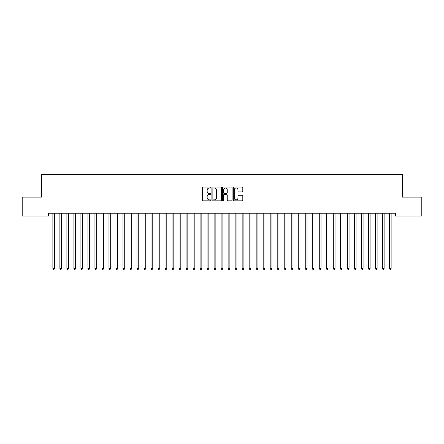 <?xml version="1.0" encoding="UTF-8"?>
<svg xmlns="http://www.w3.org/2000/svg" width="444" height="444" viewBox="0 0 444 444"><rect width="100%" height="100%" fill="white"/><g stroke="black" fill="none" stroke-linecap="round" stroke-linejoin="round"><path stroke-width="0.67" d="M210.783 187.551A0.483 0.483 0 0 0 210.301 187.068L202.991 187.068A0.688 0.688 0 0 0 202.303 187.757L202.303 200.144A0.688 0.688 0 0 0 202.991 200.832L210.301 200.832A0.483 0.483 0 0 0 210.783 200.349A0.483 0.483 0 0 0 210.301 199.867L209.357 199.867A2.203 2.203 0 0 1 207.154 197.669L207.154 196.637A2.203 2.203 0 0 1 209.357 194.433L210.301 194.433A0.483 0.483 0 0 0 210.783 193.95A0.483 0.483 0 0 0 210.301 193.467L209.357 193.467A2.203 2.203 0 0 1 207.154 191.27L207.154 190.237A2.203 2.203 0 0 1 209.357 188.034L210.301 188.034A0.483 0.483 0 0 0 210.783 187.551M242.113 191.919A0.688 0.688 0 0 0 242.801 191.231L242.801 187.757A0.688 0.688 0 0 0 242.113 187.068L233.988 187.068A0.688 0.688 0 0 0 233.3 187.757L233.3 200.144A0.688 0.688 0 0 0 233.988 200.832L242.113 200.832A0.688 0.688 0 0 0 242.801 200.144L242.801 195.948A0.688 0.688 0 0 0 242.113 195.26L238.633 195.26A0.688 0.688 0 0 0 237.945 195.948L237.945 198.03A1.843 1.843 0 0 1 236.108 199.867A1.843 1.843 0 0 1 234.266 198.03L234.266 189.871A1.843 1.843 0 0 1 236.108 188.034A1.843 1.843 0 0 1 237.945 189.871L237.945 191.231A0.688 0.688 0 0 0 238.633 191.919L242.113 191.919M395.371 213.231L48.629 213.231L48.629 216.034L22.2 216.034L22.2 197.108L41.619 197.108L41.619 174.67L402.381 174.67L402.381 197.108L421.8 197.108L421.8 216.034L395.371 216.034L395.371 213.231M221.401 187.757A0.688 0.688 0 0 0 220.712 187.068L212.587 187.068A0.688 0.688 0 0 0 211.899 187.757L211.899 200.144A0.688 0.688 0 0 0 212.587 200.832L220.712 200.832A0.688 0.688 0 0 0 221.401 200.144L221.401 187.757M223.288 187.068L231.413 187.068A0.688 0.688 0 0 1 232.101 187.757L232.101 200.144A0.688 0.688 0 0 1 231.413 200.832L227.933 200.832A0.688 0.688 0 0 1 227.245 200.144L227.245 195.121A0.688 0.688 0 0 0 226.557 194.433L224.253 194.433A0.688 0.688 0 0 0 223.565 195.121L223.565 200.349A0.483 0.483 0 0 1 223.082 200.832A0.483 0.483 0 0 1 222.599 200.349L222.599 187.757A0.688 0.688 0 0 1 223.288 187.068M213.348 188.034A0.483 0.483 0 0 0 212.865 188.517L212.865 199.389A0.483 0.483 0 0 0 213.348 199.867L214.347 199.867A2.203 2.203 0 0 0 216.544 197.669L216.544 190.237A2.203 2.203 0 0 0 214.347 188.034L213.348 188.034M227.245 189.91A1.843 1.843 0 0 0 225.408 188.067A1.843 1.843 0 0 0 223.565 189.91L223.565 192.779A0.688 0.688 0 0 0 224.253 193.467L226.557 193.467A0.688 0.688 0 0 0 227.245 192.779L227.245 189.91M52.781 213.231L52.819 213.331A0.699 0.699 -179.4 0 1 52.869 213.592L52.869 268.415L54.623 268.415L54.623 213.592A0.699 0.699 -179.4 0 1 54.673 213.331L54.717 213.231M54.623 268.415L54.096 269.33L53.397 269.33L52.869 268.415M59.79 213.231L59.829 213.331A0.699 0.699 -179.4 0 1 59.879 213.592L59.879 268.415L61.633 268.415L61.633 213.592A0.699 0.699 -179.4 0 1 61.683 213.331L61.727 213.231M61.633 268.415L61.111 269.33L60.406 269.33L59.879 268.415M66.8 213.231L66.839 213.331A0.699 0.699 -179.4 0 1 66.894 213.592L66.894 268.415L68.642 268.415L68.642 213.592A0.699 0.699 -179.4 0 1 68.698 213.331L68.737 213.231M68.642 268.415L68.121 269.33L67.416 269.33L66.894 268.415M73.809 213.231L73.854 213.331A0.699 0.699 -179.4 0 1 73.904 213.592L73.904 268.415L75.658 268.415L75.658 213.592A0.699 0.699 -179.4 0 1 75.708 213.331L75.746 213.231M75.658 268.415L75.13 269.33L74.431 269.33L73.904 268.415M80.819 213.231L80.864 213.331A0.699 0.699 -179.4 0 1 80.913 213.592L80.913 268.415L82.667 268.415L82.667 213.592A0.699 0.699 -179.4 0 1 82.717 213.331L82.756 213.231M82.667 268.415L82.14 269.33L81.441 269.33L80.913 268.415M87.834 213.231L87.873 213.331A0.699 0.699 -179.4 0 1 87.923 213.592L87.923 268.415L89.677 268.415L89.677 213.592A0.699 0.699 -179.4 0 1 89.727 213.331L89.766 213.231M89.677 268.415L89.15 269.33L88.45 269.33L87.923 268.415M94.844 213.231L94.883 213.331A0.699 0.699 -179.4 0 1 94.933 213.592L94.933 268.415L96.687 268.415L96.687 213.592A0.699 0.699 -179.4 0 1 96.737 213.331L96.781 213.231M96.687 268.415L96.159 269.33L95.46 269.33L94.933 268.415M101.854 213.231L101.892 213.331A0.699 0.699 -179.4 0 1 101.942 213.592L101.942 268.415L103.696 268.415L103.696 213.592A0.699 0.699 -179.4 0 1 103.746 213.331L103.791 213.231M103.696 268.415L103.169 269.33L102.47 269.33L101.942 268.415M108.863 213.231L108.902 213.331A0.699 0.699 -179.4 0 1 108.958 213.592L108.958 268.415L110.706 268.415L110.706 213.592A0.699 0.699 -179.4 0 1 110.761 213.331L110.8 213.231M110.706 268.415L110.184 269.33L109.479 269.33L108.958 268.415M115.873 213.231L115.917 213.331A0.699 0.699 -179.4 0 1 115.967 213.592L115.967 268.415L117.721 268.415L117.721 213.592A0.699 0.699 -179.4 0 1 117.771 213.331L117.81 213.231M117.721 268.415L117.194 269.33L116.489 269.33L115.967 268.415M122.883 213.231L122.927 213.331A0.699 0.699 -179.4 0 1 122.977 213.592L122.977 268.415L124.731 268.415L124.731 213.592A0.699 0.699 -179.4 0 1 124.781 213.331L124.82 213.231M124.731 268.415L124.203 269.33L123.504 269.33L122.977 268.415M129.892 213.231L129.937 213.331A0.699 0.699 -179.4 0 1 129.987 213.592L129.987 268.415L131.74 268.415L131.74 213.592A0.699 0.699 -179.4 0 1 131.79 213.331L131.829 213.231M131.74 268.415L131.213 269.33L130.514 269.33L129.987 268.415M136.907 213.231L136.946 213.331A0.699 0.699 -179.4 0 1 136.996 213.592L136.996 268.415L138.75 268.415L138.75 213.592A0.699 0.699 -179.4 0 1 138.8 213.331L138.844 213.231M138.75 268.415L138.223 269.33L137.523 269.33L136.996 268.415M143.917 213.231L143.956 213.331A0.699 0.699 -179.4 0 1 144.006 213.592L144.006 268.415L145.76 268.415L145.76 213.592A0.699 0.699 -179.4 0 1 145.81 213.331L145.854 213.231M145.76 268.415L145.232 269.33L144.533 269.33L144.006 268.415M150.927 213.231L150.966 213.331A0.699 0.699 -179.4 0 1 151.021 213.592L151.021 268.415L152.769 268.415L152.769 213.592A0.699 0.699 -179.4 0 1 152.819 213.331L152.864 213.231M152.769 268.415L152.248 269.33L151.543 269.33L151.021 268.415M157.936 213.231L157.981 213.331A0.699 0.699 -179.4 0 1 158.031 213.592L158.031 268.415L159.779 268.415L159.779 213.592A0.699 0.699 -179.4 0 1 159.834 213.331L159.873 213.231M159.779 268.415L159.257 269.33L158.552 269.33L158.031 268.415M164.946 213.231L164.99 213.331A0.699 0.699 -179.4 0 1 165.04 213.592L165.04 268.415L166.794 268.415L166.794 213.592A0.699 0.699 -179.4 0 1 166.844 213.331L166.883 213.231M166.794 268.415L166.267 269.33L165.568 269.33L165.04 268.415M171.956 213.231L172 213.331A0.699 0.699 -179.4 0 1 172.05 213.592L172.05 268.415L173.804 268.415L173.804 213.592A0.699 0.699 -179.4 0 1 173.854 213.331L173.893 213.231M173.804 268.415L173.277 269.33L172.577 269.33L172.05 268.415M178.971 213.231L179.01 213.331A0.699 0.699 -179.4 0 1 179.06 213.592L179.06 268.415L180.813 268.415L180.813 213.592A0.699 0.699 -179.4 0 1 180.863 213.331L180.908 213.231M180.813 268.415L180.286 269.33L179.587 269.33L179.06 268.415M185.981 213.231L186.019 213.331A0.699 0.699 -179.4 0 1 186.069 213.592L186.069 268.415L187.823 268.415L187.823 213.592A0.699 0.699 -179.4 0 1 187.873 213.331L187.917 213.231M187.823 268.415L187.296 269.33L186.597 269.33L186.069 268.415M192.99 213.231L193.029 213.331A0.699 0.699 -179.4 0 1 193.079 213.592L193.079 268.415L194.833 268.415L194.833 213.592A0.699 0.699 -179.4 0 1 194.883 213.331L194.927 213.231M194.833 268.415L194.311 269.33L193.606 269.33L193.079 268.415M200 213.231L200.039 213.331A0.699 0.699 -179.4 0 1 200.094 213.592L200.094 268.415L201.842 268.415L201.842 213.592A0.699 0.699 -179.4 0 1 201.898 213.331L201.937 213.231M201.842 268.415L201.321 269.33L200.616 269.33L200.094 268.415M207.009 213.231L207.054 213.331A0.699 0.699 -179.4 0 1 207.104 213.592L207.104 268.415L208.858 268.415L208.858 213.592A0.699 0.699 -179.4 0 1 208.908 213.331L208.946 213.231M208.858 268.415L208.33 269.33L207.631 269.33L207.104 268.415M214.019 213.231L214.064 213.331A0.699 0.699 -179.4 0 1 214.113 213.592L214.113 268.415L215.867 268.415L215.867 213.592A0.699 0.699 -179.4 0 1 215.917 213.331L215.956 213.231M215.867 268.415L215.34 269.33L214.641 269.33L214.113 268.415M221.034 213.231L221.073 213.331A0.699 0.699 -179.4 0 1 221.123 213.592L221.123 268.415L222.877 268.415L222.877 213.592A0.699 0.699 -179.4 0 1 222.927 213.331L222.966 213.231M222.877 268.415L222.35 269.33L221.65 269.33L221.123 268.415M228.044 213.231L228.083 213.331A0.699 0.699 -179.4 0 1 228.133 213.592L228.133 268.415L229.887 268.415L229.887 213.592A0.699 0.699 -179.4 0 1 229.937 213.331L229.981 213.231M229.887 268.415L229.359 269.33L228.66 269.33L228.133 268.415M235.054 213.231L235.092 213.331A0.699 0.699 -179.4 0 1 235.142 213.592L235.142 268.415L236.896 268.415L236.896 213.592A0.699 0.699 -179.4 0 1 236.946 213.331L236.991 213.231M236.896 268.415L236.369 269.33L235.67 269.33L235.142 268.415M242.063 213.231L242.102 213.331A0.699 0.699 -179.4 0 1 242.158 213.592L242.158 268.415L243.906 268.415L243.906 213.592A0.699 0.699 -179.4 0 1 243.961 213.331L244 213.231M243.906 268.415L243.384 269.33L242.679 269.33L242.158 268.415M249.073 213.231L249.117 213.331A0.699 0.699 -179.4 0 1 249.167 213.592L249.167 268.415L250.921 268.415L250.921 213.592A0.699 0.699 -179.4 0 1 250.971 213.331L251.01 213.231M250.921 268.415L250.394 269.33L249.689 269.33L249.167 268.415M256.083 213.231L256.127 213.331A0.699 0.699 -179.4 0 1 256.177 213.592L256.177 268.415L257.931 268.415L257.931 213.592A0.699 0.699 -179.4 0 1 257.981 213.331L258.019 213.231M257.931 268.415L257.403 269.33L256.704 269.33L256.177 268.415M263.092 213.231L263.137 213.331A0.699 0.699 -179.4 0 1 263.187 213.592L263.187 268.415L264.94 268.415L264.94 213.592A0.699 0.699 -179.4 0 1 264.99 213.331L265.029 213.231M264.94 268.415L264.413 269.33L263.714 269.33L263.187 268.415M270.107 213.231L270.146 213.331A0.699 0.699 -179.4 0 1 270.196 213.592L270.196 268.415L271.95 268.415L271.95 213.592A0.699 0.699 -179.4 0 1 272 213.331L272.044 213.231M271.95 268.415L271.423 269.33L270.723 269.33L270.196 268.415M277.117 213.231L277.156 213.331A0.699 0.699 -179.4 0 1 277.206 213.592L277.206 268.415L278.96 268.415L278.96 213.592A0.699 0.699 -179.4 0 1 279.01 213.331L279.054 213.231M278.96 268.415L278.432 269.33L277.733 269.33L277.206 268.415M284.127 213.231L284.166 213.331A0.699 0.699 -179.4 0 1 284.221 213.592L284.221 268.415L285.969 268.415L285.969 213.592A0.699 0.699 -179.4 0 1 286.019 213.331L286.064 213.231M285.969 268.415L285.448 269.33L284.743 269.33L284.221 268.415M291.136 213.231L291.181 213.331A0.699 0.699 -179.4 0 1 291.231 213.592L291.231 268.415L292.979 268.415L292.979 213.592A0.699 0.699 -179.4 0 1 293.034 213.331L293.073 213.231M292.979 268.415L292.457 269.33L291.752 269.33L291.231 268.415M298.146 213.231L298.19 213.331A0.699 0.699 -179.4 0 1 298.24 213.592L298.24 268.415L299.994 268.415L299.994 213.592A0.699 0.699 -179.4 0 1 300.044 213.331L300.083 213.231M299.994 268.415L299.467 269.33L298.768 269.33L298.24 268.415M305.156 213.231L305.2 213.331A0.699 0.699 -179.4 0 1 305.25 213.592L305.25 268.415L307.004 268.415L307.004 213.592A0.699 0.699 -179.4 0 1 307.054 213.331L307.093 213.231M307.004 268.415L306.477 269.33L305.777 269.33L305.25 268.415M312.171 213.231L312.21 213.331A0.699 0.699 -179.4 0 1 312.26 213.592L312.26 268.415L314.013 268.415L314.013 213.592A0.699 0.699 -179.4 0 1 314.063 213.331L314.108 213.231M314.013 268.415L313.486 269.33L312.787 269.33L312.26 268.415M319.181 213.231L319.219 213.331A0.699 0.699 -179.4 0 1 319.269 213.592L319.269 268.415L321.023 268.415L321.023 213.592A0.699 0.699 -179.4 0 1 321.073 213.331L321.117 213.231M321.023 268.415L320.496 269.33L319.797 269.33L319.269 268.415M326.19 213.231L326.229 213.331A0.699 0.699 -179.4 0 1 326.279 213.592L326.279 268.415L328.033 268.415L328.033 213.592A0.699 0.699 -179.4 0 1 328.083 213.331L328.127 213.231M328.033 268.415L327.511 269.33L326.806 269.33L326.279 268.415M333.2 213.231L333.239 213.331A0.699 0.699 -179.4 0 1 333.294 213.592L333.294 268.415L335.042 268.415L335.042 213.592A0.699 0.699 -179.4 0 1 335.098 213.331L335.137 213.231M335.042 268.415L334.521 269.33L333.816 269.33L333.294 268.415M340.209 213.231L340.254 213.331A0.699 0.699 -179.4 0 1 340.304 213.592L340.304 268.415L342.058 268.415L342.058 213.592A0.699 0.699 -179.4 0 1 342.108 213.331L342.146 213.231M342.058 268.415L341.53 269.33L340.831 269.33L340.304 268.415M347.219 213.231L347.264 213.331A0.699 0.699 -179.4 0 1 347.313 213.592L347.313 268.415L349.067 268.415L349.067 213.592A0.699 0.699 -179.4 0 1 349.117 213.331L349.156 213.231M349.067 268.415L348.54 269.33L347.841 269.33L347.313 268.415M354.234 213.231L354.273 213.331A0.699 0.699 -179.4 0 1 354.323 213.592L354.323 268.415L356.077 268.415L356.077 213.592A0.699 0.699 -179.4 0 1 356.127 213.331L356.166 213.231M356.077 268.415L355.55 269.33L354.85 269.33L354.323 268.415M361.244 213.231L361.283 213.331A0.699 0.699 -179.4 0 1 361.333 213.592L361.333 268.415L363.087 268.415L363.087 213.592A0.699 0.699 -179.4 0 1 363.137 213.331L363.181 213.231M363.087 268.415L362.559 269.33L361.86 269.33L361.333 268.415M368.254 213.231L368.292 213.331A0.699 0.699 -179.4 0 1 368.342 213.592L368.342 268.415L370.096 268.415L370.096 213.592A0.699 0.699 -179.4 0 1 370.146 213.331L370.191 213.231M370.096 268.415L369.569 269.33L368.87 269.33L368.342 268.415M375.263 213.231L375.302 213.331A0.699 0.699 -179.4 0 1 375.358 213.592L375.358 268.415L377.106 268.415L377.106 213.592A0.699 0.699 -179.4 0 1 377.161 213.331L377.2 213.231M377.106 268.415L376.584 269.33L375.879 269.33L375.358 268.415M382.273 213.231L382.317 213.331A0.699 0.699 -179.4 0 1 382.367 213.592L382.367 268.415L384.121 268.415L384.121 213.592A0.699 0.699 -179.4 0 1 384.171 213.331L384.21 213.231M384.121 268.415L383.594 269.33L382.889 269.33L382.367 268.415M389.283 213.231L389.327 213.331A0.699 0.699 -179.4 0 1 389.377 213.592L389.377 268.415L391.131 268.415L391.131 213.592A0.699 0.699 -179.4 0 1 391.181 213.331L391.22 213.231M391.131 268.415L390.603 269.33L389.904 269.33L389.377 268.415"/></g></svg>
